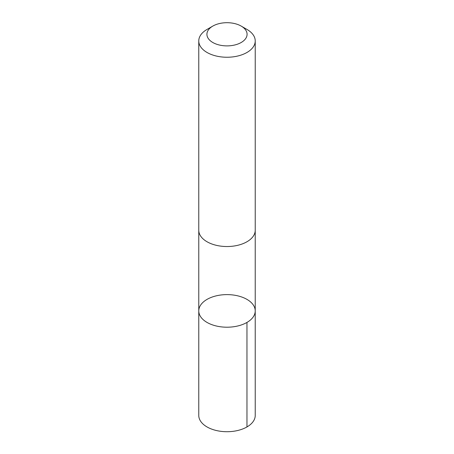 <?xml version="1.0" encoding="UTF-8"?>
<svg xmlns="http://www.w3.org/2000/svg" width="454" height="454" viewBox="0 0 454 454"><rect width="100%" height="100%" fill="white"/><g stroke="black" fill="none" stroke-linecap="round" stroke-linejoin="round"><path stroke-width="0.68" d="M247.771 299.873A28.227 16.299 180 0 1 255.227 310.911A28.227 16.299 180 0 1 227 327.209A28.227 16.299 180 0 1 198.773 310.911A28.227 16.299 180 0 1 216.74 295.73A28.227 16.299 180 0 1 247.771 299.873M198.767 415.421A28.233 16.299 0 0 0 206.23 426.459A28.233 16.299 0 0 0 237.26 430.602A28.233 16.299 0 0 0 255.233 415.421L255.227 310.911A28.227 16.299 180 0 1 227 327.209A28.227 16.299 180 0 1 198.773 310.911L198.767 415.421M212.801 26.094L207.035 29.425A28.233 16.299 0 0 0 198.767 40.951L198.767 230.229A28.233 16.299 0 0 0 206.23 241.273A28.233 16.299 0 0 0 237.26 245.415A28.233 16.299 0 0 0 255.233 230.229L255.233 40.951A28.233 16.299 0 0 0 246.965 29.425L241.199 26.094A20.084 11.594 0 0 0 212.801 26.094A20.084 11.594 0 0 0 212.222 42.148A20.084 11.594 0 0 0 240.904 42.659A20.084 11.594 0 0 0 241.199 26.094M198.767 40.951A28.233 16.299 0 0 0 206.23 51.989A28.233 16.299 0 0 0 237.26 56.131A28.233 16.299 0 0 0 255.233 40.951M246.959 322.436L246.965 426.947M198.773 230.53L198.773 310.911M255.227 230.53L255.227 310.911"/></g></svg>

